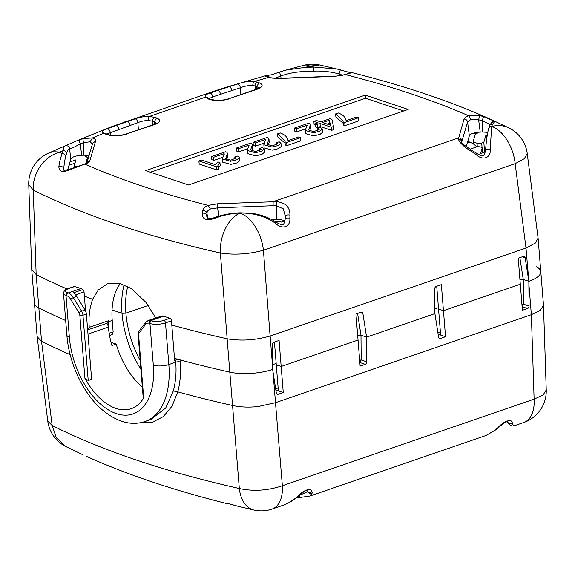 <?xml version="1.0" encoding="UTF-8"?>
<svg xmlns="http://www.w3.org/2000/svg" width="575" height="575" viewBox="0 0 575 575"><rect width="100%" height="100%" fill="white"/><g stroke="black" fill="none" stroke-linecap="round" stroke-linejoin="round"><path stroke-width="0.86" d="M527.21 153.503L524.35 158.671L515.164 163.645L263.415 250.233C248.81 254.208 234.463 255.135 220.376 253.007L227.154 338.812C241.177 341.14 255.501 340.213 270.128 336.023L525.996 248.026L528.856 281.29L523.257 279.421L528.856 281.29L529.065 306.029A2.214 1.653 108.5 0 1 527.519 308.516L522.409 310.27L520.317 284.23L443.447 310.665L445.546 336.706L440.436 338.467A2.214 1.653 108.5 0 1 439.566 338.481A2.214 1.653 108.5 0 1 438.581 337.151L434.908 313.605L434.7 288.873A2.214 1.653 108.5 0 1 436.245 286.386L441.356 284.625L443.447 310.665L438.552 309.034L440.644 335.074L445.546 336.706M161.51 316.085A2.214 1.279 71 0 1 161.676 316.006A2.214 1.279 71 0 1 161.862 315.963L152.468 319.197A11.069 6.404 71 0 0 151.548 319.391L148.134 320.562A11.069 6.404 71 0 1 150.894 320.62L151.498 320.821A8.855 2.925 -4.6 0 0 163.925 320.34L169.905 318.284A2.214 1.279 71 0 1 171.472 320.836L174.656 360.417L175.54 360.108A3.321 1.1 -4.6 0 1 180.011 359.871A948.908 313.627 -4.6 0 0 229.827 372.14A33.213 10.975 -4.6 0 0 272.636 369.416L276.309 392.955A2.214 1.653 108.5 0 0 277.294 394.292A2.214 1.653 108.5 0 0 278.163 394.27L283.274 392.517L281.175 366.476L358.045 340.041L360.137 366.081L365.247 364.327A2.214 1.653 108.5 0 0 366.793 361.84L361.193 359.964L359.813 362.085M273.024 371.896L275.504 402.68L531.357 314.69L528.878 283.899M360.029 312.599L362.911 313.562L366.584 337.101L360.985 335.232L357.873 335.354L360.985 335.232L366.584 337.101L434.908 313.605L366.584 337.101L366.793 361.84M87.989 334.075L108.38 327.067A3.321 1.919 -109 0 0 106.404 323.466M161.862 315.963A11.069 6.404 71 0 1 163.702 316.214L150.894 320.62A2.214 1.653 -71.5 0 0 149.356 323.287A8.855 5.125 -109 0 0 145.59 324.408L139.064 332.975A3.321 1.919 -109 0 0 138.625 334.981L143.692 397.936A60.9 35.226 71 0 1 131.136 408.71A60.9 35.226 71 0 1 84.92 378.293L88.219 380.506L91.633 379.335L86.379 314.043L82.965 315.222L88.219 380.506M169.905 318.284L163.702 316.214M74.757 286.487L68.777 288.542A2.214 1.279 71 0 0 68.224 288.528L74.204 286.472A2.214 1.279 71 0 1 74.757 286.487L80.953 288.557A11.069 6.404 71 0 1 82.858 289.563L73.463 292.797A11.069 6.404 71 0 1 76.748 296.492L85.057 310.018A5.534 3.206 71 0 1 86.379 314.043M82.858 289.563A2.214 1.279 71 0 1 84.043 291.913L85.574 310.996M108.38 327.067A60.9 35.226 -109 0 0 111.924 345.532L116.193 344.066L111.047 342.348M174.491 358.369A948.908 313.627 -4.6 0 0 229.827 372.14L239.329 488.506C253.482 491.546 267.828 490.619 282.368 485.738L275.49 402.687L258.34 406.489C249.198 407.546 240.594 407.208 232.516 405.476A948.908 313.627 175.4 0 1 177.754 391.855L172.054 406.18L163.422 416.537L152.454 422.187L139.977 422.798M41.529 341.241A948.908 313.627 -4.6 0 0 70.172 354.646M41.537 341.313L37.138 336.655L47.761 421.015L52.174 425.522L41.522 341.277M180.011 359.871L180.183 361.955C181.039 372.801 180.227 382.77 177.754 391.855M67.095 288.966A948.908 313.627 -4.6 0 1 36.16 274.57L33.228 190.023L28.757 184.704L31.726 269.38L36.16 274.57L38.848 307.905A33.213 10.975 -4.6 0 1 34.428 303.011A33.213 10.975 -4.6 0 0 38.848 307.905A948.908 313.627 -4.6 0 0 65.687 320.527A948.908 313.627 -4.6 0 1 38.848 307.905L41.529 341.277M150.794 419.513L165.751 407.963L173.327 390.914L177.718 391.841M173.327 390.914C175.778 381.613 176.568 372.039 175.706 362.192A3.321 1.1 175.4 0 1 180.183 361.955M225.623 503.269C224.998 502.679 228.893 503.614 237.303 506.086L253.992 510.039A33.213 21.512 -77.3 0 1 239.329 488.506A945.774 312.592 -4.6 0 1 52.174 425.522L56.321 437.769L65.83 446.552A33.213 33.213 0 0 1 47.761 421.015M297.814 496.75A3.321 0.891 -130.9 0 1 297.419 496.786C303.032 490.073 311.571 487.14 311.887 491.805L312.304 492.948L309.911 496.038L486.048 435.469L495.111 430.078A3.321 0.848 54.1 0 0 495.398 430.057L498.223 427.822A3.321 0.891 49.1 0 1 497.821 427.857C503.434 421.152 511.973 418.212 512.289 422.884A3.321 3.098 154.3 0 1 507.552 421.82M512.289 422.884C512.993 424.99 513.619 425.96 514.179 425.787L523.854 422.46A33.213 19.212 -109 0 0 534.117 399.151L282.368 485.738A33.213 19.212 71 0 1 272.104 509.048L282.059 505.619C288.075 503.492 293.192 500.552 297.419 496.786M495.111 430.078L497.821 427.857M546.236 389.979L543.131 394.939L534.117 399.151L531.365 314.683L540.378 310.313L543.483 305.332L546.25 389.972A33.213 33.213 0 0 1 523.854 422.46M543.49 305.16L540.795 271.68A33.213 10.975 -4.6 0 1 528.856 281.29A33.213 10.975 -4.6 0 0 540.795 271.68A33.213 10.975 -4.6 0 0 536.288 266.743M142.341 387.011A60.9 35.226 71 0 1 116.193 344.066M272.593 364.687L276.165 363.457L272.593 364.687M434.865 308.876L438.438 307.647L434.865 308.876M519.857 257.629L523.257 279.421L519.944 279.615L520.167 282.418M274.447 342.032L276.28 364.838L281.175 366.476L276.28 364.838L278.372 390.878L283.274 392.517M359.662 360.137L361.193 359.964L360.985 335.232L357.585 313.44M522.086 306.274L523.466 304.161L521.935 304.326M299.331 495.434L307.625 491.632M86.573 456.406L86.609 456.421C126.809 474.483 173.104 490.087 225.493 503.247L226.327 503.348M37.138 336.655L31.733 269.553M297.821 496.743C302.623 492.603 305.174 490.647 305.476 490.87L307.129 490.698L307.841 491.992A3.321 3.177 -32 0 0 312.304 492.948M307.151 490.741A3.321 3.098 -25.7 0 0 311.887 491.805M362.911 313.562A2.214 1.653 108.5 0 0 361.927 312.225A2.214 1.653 108.5 0 0 361.057 312.247L355.947 314L358.045 340.041L281.175 366.476L279.083 340.436L273.973 342.19A2.214 1.653 108.5 0 0 272.428 344.677L272.615 366.807L270.135 336.016M528.468 278.817L525.183 257.751A2.214 1.653 108.5 0 0 524.199 256.414A2.214 1.653 108.5 0 0 523.329 256.436L518.219 258.189L520.317 284.23L443.447 310.665L438.552 309.034L436.72 286.221M255.127 142.995L265.6 139.394L263.853 144.749L272.033 147.013L278.322 145.497L280.967 143.326L279.184 141.802L276.266 142.65L277.718 143.714L272.212 145.942L267.167 144.246L268.963 139.179L268.367 138.05L267.181 137.454L253.065 142.305L255.127 142.995L255.379 146.122L264.277 143.06M276.266 142.65L276.453 144.922M268.007 145.403L269.215 142.298M253.065 142.305L253.316 145.432L255.379 146.122M265.6 139.394L265.657 140.135M263.853 144.756L264.105 147.883L272.284 150.14L278.573 148.623L281.218 146.452L280.967 143.333M84.381 296.103A948.908 313.627 -4.6 0 0 92.604 299.302C89.506 308.279 88.392 317.623 89.262 327.326L88.342 329.676L87.637 329.662M155.775 318.033L146.086 302.493L131.301 288.521L119.629 283.353L107.36 283.813L98.275 290.016L92.604 299.302M272.615 366.807L272.636 369.416A33.213 10.975 -4.6 0 1 229.827 372.14L227.147 338.812A948.908 313.627 175.4 0 1 171.81 325.033M198.914 160.928L216.473 166.8L218.169 166.218C217.558 165.298 218.155 164.105 219.952 162.624L217.875 161.934L215.215 164.601L201.537 160.03L198.914 160.928L199.166 164.055L216.725 169.92L218.421 169.338L217.947 165.614M216.473 166.8L216.725 169.92M219.952 162.624L220.203 165.751L218.313 167.993M213.663 157.255L224.135 153.654L222.396 159.009L230.575 161.273L236.864 159.757L239.502 157.593L237.719 156.062L234.808 156.91L236.253 157.974L230.755 160.202L225.702 158.506L227.499 153.439L226.902 152.31L225.716 151.714L211.6 156.565L213.663 157.255L213.914 160.382L222.812 157.32M224.135 153.654L224.2 154.395M213.914 160.382L211.852 159.692L211.6 156.565M234.808 156.91L234.988 159.189M226.543 159.663L227.75 156.558M238.539 148.702L249.011 145.101L247.264 150.456L255.444 152.72L261.733 151.203L264.378 149.033L262.595 147.502L259.677 148.357L261.129 149.421L255.623 151.649L250.578 149.953L252.375 144.878L251.778 143.757L250.592 143.153L236.476 148.012L238.539 148.702L238.79 151.822L247.688 148.767M249.011 145.101L249.068 145.842M238.79 151.822L236.728 151.132L236.476 148.012M259.677 148.357L259.864 150.628M251.419 151.11L252.626 148.005L252.396 144.878M247.264 150.463L247.516 153.583L255.695 155.847L261.984 154.33L264.629 152.159L264.378 149.033M288.003 140.595C287.802 137.432 285.229 134.888 280.277 132.947L277.574 133.874L285.078 141.033L285.027 141.888L286.695 142.442L300.517 137.691L298.454 137.001L288.003 140.595L288.003 139.998L288.053 140.58M300.517 137.691L300.768 140.817L286.947 145.568L285.279 145.008L285.027 141.888M286.695 142.442L286.947 145.568M277.574 133.874L277.826 137.001L285.143 143.247M296.592 128.735L307.064 125.134L305.318 130.489L313.497 132.753L319.786 131.237L322.431 129.066L320.649 127.542L317.731 128.39L319.175 129.454L313.677 131.682L308.631 129.986L310.421 124.919L309.824 123.79L308.646 123.187L294.529 128.045L296.592 128.735L296.844 131.862L305.735 128.8M307.064 125.134L307.122 125.875M296.844 131.862L294.781 131.172L294.529 128.045M317.731 128.39L317.918 130.662M309.472 131.143L310.673 128.038M305.318 130.496L305.569 133.623L313.749 135.88L320.038 134.363L322.683 132.192L322.431 129.066M313.871 121.39L318.061 122.791L315.172 123.783L317.141 124.444L320.031 123.452L331.358 127.24L333.5 126.5L331.912 119.363L329.942 118.702L320.678 121.893L316.494 120.491L313.871 121.39L314.123 124.516L315.265 124.897M331.358 127.24L331.61 130.36L333.752 129.627L333.5 126.5M331.61 130.36L320.282 126.572L320.031 123.452M317.141 124.444L317.393 127.564L320.282 126.572M317.393 127.564L315.423 126.91L315.172 123.783M346.049 120.628C345.855 117.472 343.282 114.921 338.323 112.98L335.627 113.907L343.124 121.066L343.081 121.922L344.748 122.475L358.57 117.724L356.507 117.034L346.049 120.628L346.057 120.031L346.107 120.613M358.57 117.724L358.822 120.851L345 125.602L343.332 125.048L343.081 121.922M344.748 122.475L345 125.602M335.627 113.907L335.879 117.034L343.189 123.28M330.532 125.185L322.647 122.547L329.338 120.247L330.532 125.185M327.383 124.128L329.59 123.373L329.338 120.247M329.978 124.998L329.59 123.373M138.381 129.821L137.871 122.64C140.99 121.311 144.49 120.577 148.372 120.448A3.321 1.251 -86.4 0 1 149.378 116.438C144.217 116.394 139.438 117.214 135.039 118.896A3.321 1.919 71 0 1 137.871 122.64L106.72 134.047M148.372 120.448L152.548 121.232A3.321 2.48 -71.5 0 1 154.869 117.386L149.378 116.438L205.476 97.146C204.398 95.694 205.879 94.365 209.925 93.143A3.321 1.919 -109 0 1 212.75 96.88L208.905 98.67M118.867 129.31C118.349 127.104 117.379 125.86 115.949 125.587L127.312 121.555A3.321 1.919 71 0 1 130.137 125.292M237.525 84.007C243.117 81.973 248.767 81.125 254.459 81.463A3.321 1.833 98.8 0 0 252.835 85.431C248.58 85.366 244.432 86.149 240.386 87.759C239.926 85.481 238.977 84.23 237.525 84.007L217.652 90.483A33.213 19.212 -109 0 0 214.31 91.094L112.233 126.457A33.213 21.009 -111.2 0 1 115.934 125.594L107.338 128.778C108.783 129.008 109.782 130.245 110.321 132.494L110.759 135.247M156.486 123.244L154.237 121.792L156.551 117.954L154.869 117.386M107.338 128.786C102.35 130.396 101.186 131.891 103.838 133.271A3.321 2.918 -54.5 0 1 106.023 133.688L105.886 133.601M258.973 87.997L256.723 86.545L259.045 82.707L257.356 82.139A3.321 2.48 108.5 0 0 255.041 85.984L252.835 85.431M240.868 94.573L240.386 87.759L212.75 96.88L213.246 100M208.488 98.426A3.321 3.098 149.4 0 0 205.476 97.146L208.358 98.993A3.321 2.48 108.5 0 1 209.667 98.965L211.348 99.532C216.365 100.848 222.115 100.596 228.606 98.792L256.285 89.276L259.303 87.716L259.095 88.514M214.166 218.5A3.321 0.776 70 0 1 214.374 217.616C222.446 214.741 230.963 213.145 239.926 212.822A3.321 0.395 87.8 0 0 239.804 213.016C229.684 213.612 222.273 215.417 214.166 218.5C206.173 221.102 202.22 219.362 202.292 213.289L202.702 210.853C203.205 208.394 205.016 206.583 208.136 205.404L210.436 209.005C208.265 209.839 207.115 211.241 206.986 213.196A3.321 2.717 -173.8 0 0 202.702 210.853M471.062 119.37L468.711 115.783L479.658 115.604L478.63 119.772L471.062 119.37L467.568 121.893L462.048 140.746A3.321 3.112 -163.7 0 0 458.519 137.914L273.262 201.631A3.321 0.395 87.8 0 0 273.168 205.706L217.63 207.848L217.724 203.773L276.553 201.653C285.574 202.68 290.044 207.18 289.958 215.136L289.879 218.241C290.641 227.082 282.095 230.014 275.403 223.215C265.499 216.322 253.762 212.923 240.199 213.002A3.321 0.395 -92.2 0 1 240.321 212.807L239.926 212.822M275.403 223.215A3.321 0.482 -56.3 0 0 275.806 221.928C276.575 222.791 283.267 225.917 282.929 224.588C283.497 224.976 284.23 223.272 285.121 219.47L285.121 219.47A3.321 1.718 -175.8 0 1 289.879 218.241M275.799 221.921A3.321 0.482 -56.3 0 0 275.784 221.921C267.936 216.991 259.325 214.065 249.952 213.153L240.321 212.815M289.958 215.136A3.321 1.955 -175.1 0 0 285.351 216.588L285.121 219.47M207.589 217.911L206.986 213.196L206.777 215.431A3.321 2.566 -175.5 0 0 202.292 213.289M285.373 216.423L283.295 208.818L276.302 205.67L276.575 219.578L272.155 219.751M218.701 216.193L217.63 207.848L210.436 209.005M488.585 128.98A3.321 3.112 16.3 0 1 491.582 126.543L490.281 149.313C491.043 158.154 482.497 161.086 475.805 154.294L472.758 152.267C464.363 147.243 459.569 142.859 458.376 139.114L464.039 119.054C465.944 119.183 467.123 120.125 467.568 121.893L469.351 135.822L466.196 146.625M479.658 115.604L483.503 116.574L495.614 121.706C494.378 121.656 493.041 123.222 491.618 126.407A3.321 3.112 -163.7 0 0 488.621 128.836M495.614 121.706A3.321 3.306 -99.2 0 0 493.903 121.526L493.903 121.526C491.877 121.555 490.13 123.913 488.678 128.599L488.642 128.735M485.53 150.751A3.321 1.718 4.2 0 1 485.523 150.593A3.321 1.718 4.2 0 1 485.523 150.549A3.321 1.718 4.2 0 1 490.281 149.313M483.503 116.574L482.217 120.7L478.63 119.772L480.211 132.092L476.804 132.415L478.141 132.868L475.46 133.788L473.088 141.888L473.254 143.843M490.216 124.581L482.217 120.7L482.432 132.006L487.78 132.365M472.758 152.267A3.321 0.381 119.1 0 0 473.074 151.096L476.208 153.007A3.321 0.482 123.7 0 1 475.805 154.294M462.048 140.746L461.718 142.413M461.725 142.463L461.703 142.384C461.301 143.01 465.096 145.913 473.074 151.096M269.474 77.474A3.321 3.292 84.2 0 0 266.168 75.591L271.63 74.75L279.989 71.925A3.321 0.661 70.2 0 1 280.068 71.918L285.861 70.085L305.124 67.397A3.321 0.395 87.8 0 0 305.037 71.48C296.664 71.76 288.578 73.269 280.78 76.001L274.793 78.365M305.037 71.48L313.921 71.135A3.321 0.395 -92.2 0 1 314.015 67.059L337.302 69.022L340.307 69.805L319.643 64.961L309.918 66.139A912.575 301.623 175.4 0 1 314.015 67.059L305.124 67.397A971.577 321.116 175.4 0 1 309.918 66.139A33.213 14.806 75.4 0 0 304.038 65.248A33.213 33.213 0 0 1 319.643 64.961M342.614 75.275L339.063 73.952L340.307 69.805C349.003 72.515 350.204 72.464 351.117 72.558M285.861 70.078L280.003 71.925A3.321 0.661 70.2 0 0 280.78 76.001L281.06 78.229M464.039 119.054C464.449 117.846 466.009 116.754 468.711 115.783C450.944 108.028 431.775 100.718 411.211 93.847C390.648 86.976 368.805 80.579 345.676 74.671L336.217 76.123L344.863 74.649L351.282 72.543A3.321 3.306 90.8 0 1 351.986 72.623L344.878 74.671M351.282 72.543L351.986 72.623M349.147 73.162A3.321 3.292 52.2 0 1 351.397 72.745M269.574 77.546L268.194 77.51C265.945 76.705 264.953 76.166 265.219 75.878A3.321 3.277 53.5 0 1 268.654 77.151M84.266 164.299L70.782 169.338C62.97 172.831 58.995 171.918 58.858 166.606C59.663 161.252 60.778 156.939 62.193 153.662A3.321 3.112 16.3 0 1 65.722 156.493L66.607 153.482A3.321 3.112 16.3 0 0 63.078 150.643C63.538 147.538 64.127 145.971 64.846 145.942M92.553 144.181L90.124 141.781L83.684 142.636L80.234 143.793C74.621 147.085 71.056 148.709 69.525 148.659A3.321 3.292 -103 0 0 65.183 145.806M77.33 166.649A3.321 1.1 175.4 0 1 75.958 166.419L74.204 165.837L75.958 159.857L70.006 161.906L70.847 159.023L69.525 148.659C68.403 148.997 67.433 150.6 66.607 153.482M58.858 166.606A3.321 2.602 4.8 0 1 63.753 168.64L63.796 169.668C64.874 169.546 60.691 171.717 70.991 168.734A3.321 0.798 -111 0 0 70.782 169.338M74.441 167.993A3.321 0.712 -106.5 0 1 74.649 167.49L70.991 168.734M70.847 159.023C72.04 156.961 75.656 155.717 81.708 155.286L83.914 155.2A9.962 3.292 175.4 0 1 83.928 155.2L89.082 155.523M85.697 163.688L87.551 157.356L85.352 156.623L88.737 155.458M70.006 161.906L67.677 169.841M65.464 145.734L48.235 153.281A33.213 23.086 65.6 0 1 59.433 152.289A912.575 301.623 175.4 0 0 62.193 153.662L63.078 150.643L59.433 152.289A33.213 27.528 116.6 0 0 33.228 190.016A945.774 312.592 175.4 0 0 220.376 253.007A33.213 21.512 102.7 0 1 240.012 213.066A33.213 19.212 71 0 1 263.415 250.233L270.121 336.023M76.259 141.04L83.044 138.532L92.367 137.978L90.124 141.781M239.804 213.016L240.199 213.002L239.804 213.016M508.99 127.945A33.213 27.442 116.3 0 0 491.762 126.478L491.762 126.478A33.213 19.212 -109 0 1 515.164 163.645L525.996 248.019L535.426 243.024L538.092 238.021L527.225 153.496A33.213 33.213 0 0 0 508.99 127.945L491.014 119.471C450.8 101.408 404.505 85.804 352.123 72.644L352.116 72.644M88.176 158.635L87.666 158.808M74.987 163.171L69.036 165.219M87.759 160.051L87.551 157.356M120.369 283.533A60.9 35.226 -109 0 0 112.226 320.44L113.153 331.897L109.308 333.22L109.509 335.326M109.825 335.433L112.19 334.621L113.153 331.897M475.367 134.112L473.002 133.321M284.884 221.109L281.247 222.087L279.048 221.353L275.152 221.504M485.343 151.893L480.535 153.547L482.288 147.567L480.535 146.984A3.321 1.1 175.4 0 0 475.877 147.164L471.054 148.824L470.788 149.744M482.288 147.567L482.691 152.806M487.154 135.88L485.839 135.441L486.874 137.705M484.581 152.152L483.834 142.291L485.839 135.441M483.834 142.291L481.699 143.024A3.321 1.1 175.4 0 1 477.034 143.204L477.329 146.833M480.211 132.092A9.962 3.292 -4.6 0 1 480.226 132.092L482.432 132.006M473.088 141.888L477.034 143.204M109.142 333.169L108.388 321.763L112.226 320.44M74.204 165.837L74.355 167.584M88.342 329.676L107.288 323.164A3.321 1.919 -109 0 0 108.308 320.778A60.9 35.226 -109 0 0 108.388 321.763M529.065 306.029L523.466 304.161L523.257 279.421L520.145 279.543L519.721 276.812M476.804 132.415C472.513 133.163 470.034 134.298 469.351 135.822M207.036 217.199L206.827 216.531C207.417 217.35 206.792 219.966 214.374 217.616M284.632 220.922C282.972 219.93 280.284 219.478 276.575 219.578M188.535 184.978L145.633 170.638L365.276 95.098L408.178 109.437L188.535 184.978M403.664 110.989L365.499 98.232A142.37 106.174 108.5 0 0 365.276 95.098M365.499 98.232L150.37 172.22M222.388 159.016L222.64 162.143L230.827 164.4L237.108 162.883L239.753 160.713L239.502 157.593M83.928 155.2L83.684 142.636A3.321 0.611 -106.2 0 1 83.044 138.532M81.708 155.286L80.234 143.793A3.321 0.676 -110.8 0 1 79.372 139.747M124.121 284.754A74.736 43.233 71 0 0 122.015 313.289L112.046 309.954L122.015 313.289L125.896 313.138L122.015 313.289A74.736 43.233 -109 0 0 140.925 369.344M127.736 286.422A71.968 41.63 71 0 0 125.896 313.138L148.285 305.44L125.896 313.138A71.968 41.63 -109 0 0 140.214 360.532M476.718 146.934A21.038 12.168 71 0 0 474.857 145.094A21.038 12.168 71 0 0 469.926 142.14L467.719 141.4M527.519 308.516L522.122 306.712M438.272 335.175L440.594 334.377M438.883 337.942L440.436 338.467M437.934 332.975L440.407 332.127M171.472 320.836L165.492 322.891A2.214 1.279 -109 0 0 163.925 320.34M151.498 320.821A2.214 1.653 -71.5 0 0 149.953 323.488A11.069 3.658 175.4 0 0 165.492 322.891L168.842 364.557A77.503 44.836 71 0 1 145.08 421.482C131.035 426.176 116.308 421.906 100.905 408.667C82.491 392.15 68.914 362.415 66.858 335.045A11.069 3.658 175.4 0 0 69.352 337.101A66.434 38.432 -109 0 0 116.358 413.626A66.434 38.432 -109 0 0 153.309 365.154L149.953 323.488L149.356 323.287M153.309 365.154A11.069 3.658 -4.6 0 0 168.842 364.557L175.706 362.192L175.54 360.108M84.92 378.293L79.853 315.337A3.321 1.919 -109 0 0 79.062 312.922L70.754 299.395A8.855 5.125 -109 0 0 66.599 295.636L66.003 295.435L69.352 337.101M68.777 288.542A8.855 2.925 -4.6 0 0 67.541 292.761A2.214 1.653 -71.5 0 0 66.003 295.435A11.069 3.658 175.4 0 1 63.502 293.387L66.858 335.045M67.541 292.761L68.138 292.963L80.953 288.557M66.599 295.636A2.214 1.653 -71.5 0 1 68.138 292.963A11.069 6.404 71 0 1 73.334 297.663L81.643 311.197L85.057 310.018M76.748 296.492L73.334 297.663A2.214 0.647 -31.6 0 0 70.754 299.395M84.043 291.913L75.569 294.824M79.853 315.337A2.214 0.733 -4.6 0 0 82.965 315.222A5.534 3.206 71 0 0 81.643 311.197A2.214 0.647 -31.6 0 0 79.062 312.922M145.59 324.408A2.214 1.682 -142.7 0 1 145.54 322.474L139.006 331.042C138.604 330.948 138.309 332.12 138.122 334.571L143.276 398.604M139.064 332.975A2.214 1.682 -142.7 0 1 139.006 331.042M138.625 334.981A2.214 0.733 175.4 0 1 138.122 334.571M299.589 495.212L299.618 495.406A3.321 0.46 85 0 0 300.215 497.44L309.896 496.045M275.662 388.786L278.135 387.931M357.449 332.616L357.894 338.229M365.247 364.327L359.849 362.523M276 390.986L278.322 390.188M276.611 393.753L278.163 394.27M135.039 118.896L127.312 121.555A33.213 19.212 71 0 0 123.97 122.166M154.237 124.365L154.237 121.792L152.548 121.232L152.806 124.861M156.551 117.954C161.208 119.945 160.562 122.137 154.625 124.538L153.812 124.545M126.133 134.061L154.625 124.538M86.911 162.941L92.668 143.283L95.601 141.091C95.91 139.804 94.832 138.769 92.367 137.978A971.577 321.116 -4.6 0 1 103.838 133.271L105.872 134.241A3.321 2.48 -71.5 0 1 107.18 134.212L106.023 133.688M126.953 134.054C119.959 136.103 113.491 136.354 107.554 134.802L108.84 134.809M107.554 134.802L105.872 134.241M259.045 82.707C263.695 84.698 263.055 86.89 257.111 89.29L256.299 89.297M256.723 89.118L256.723 86.545L255.041 85.984L255.293 89.614M228.62 98.814L257.111 89.29M257.356 82.139L254.459 81.463A971.577 321.116 175.4 0 1 268.194 77.51L277.545 78.387C271.853 78.128 269.201 77.848 269.589 77.517L268.029 76.863L268.604 77.417M229.439 98.807C222.446 100.855 215.984 101.107 210.04 99.554L211.334 99.561M210.04 99.554L208.358 98.993M214.31 91.094L226.615 87.112A33.213 17.307 73.1 0 1 228.972 86.717C230.41 86.99 231.344 88.241 231.79 90.476M209.925 93.143L217.652 90.483A3.321 1.919 71 0 1 220.484 94.221M276.553 201.653L276.302 205.67L273.168 205.706M217.724 203.773L208.136 205.404C161.769 193.538 120.757 179.831 85.1 164.285C87.802 163.314 89.362 162.229 89.772 161.014L84.252 164.278L74.649 167.49M461.862 142.665L461.747 141.888A3.321 3.048 -166.6 0 0 458.376 139.114M339.099 75.878L339.063 73.952C330.798 71.703 322.417 70.768 313.921 71.135M336.088 76.295L277.423 78.559M65.722 156.493C64.874 159.34 64.22 163.386 63.753 168.64L63.962 170.063M95.601 141.091L89.772 161.014M522.301 256.788L525.183 257.751M481.699 143.024L482.051 147.495M76.008 167.073L75.958 166.419M89.262 327.326L108.308 320.778M469.926 142.14L467.238 143.06M161.676 316.006L152.368 319.204M148.134 320.562L145.54 322.474M68.224 288.528C65.449 289.11 63.875 290.727 63.502 293.387M226.974 503.276L240.292 506.863M297.721 496.8L289.175 502.507M296.693 497.655L300.222 497.44M507.531 421.77L505.878 421.949C505.576 421.719 503.024 423.682 498.223 427.822M495.398 430.057L486.062 435.462M253.992 510.039A33.213 33.213 0 0 0 272.104 509.048M150.822 419.506L145.08 421.482M507.538 421.734C509.96 427.175 514.28 425.902 514.172 425.737M82.218 454.423L65.83 446.552M268.985 139.172L269.237 142.298M227.52 153.432L227.772 156.558M310.45 124.912L310.701 128.038M107.18 134.212L108.862 134.78C113.872 136.095 119.629 135.844 126.119 134.04L153.798 124.523L156.817 122.964L156.608 123.762M208.581 98.577L209.667 98.965M285.387 215.532L285.351 216.588M485.53 150.593C486.306 140.508 487.348 133.228 488.649 128.75M491.187 124.84C492.092 122.317 492.998 121.217 493.903 121.526M476.208 153.007C476.977 153.863 483.661 156.997 483.323 155.667C483.898 156.055 484.632 154.352 485.523 150.549M266.168 75.591L265.456 75.728M336.217 76.101L277.545 78.365M112.233 126.457L77.754 140.393M226.615 87.112L265.449 75.728M285.753 70.114L304.038 65.248M48.235 153.281A33.213 33.213 0 0 0 28.75 184.704M92.668 143.283L92.597 143.815M77.805 140.372L65.5 145.712M540.795 271.68L538.099 238.187"/></g></svg>
